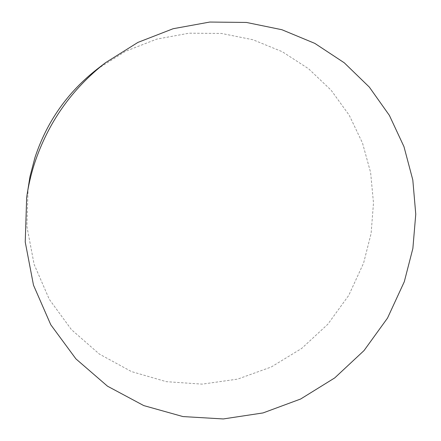 <?xml version="1.0" encoding="UTF-8"?>
<svg xmlns="http://www.w3.org/2000/svg" width="441" height="441" viewBox="0 0 441 441"><rect width="100%" height="100%" fill="white"/><g stroke="black" fill="none" stroke-linecap="round" stroke-linejoin="round"><path stroke-width="0.33" stroke-dasharray="2.21 1.65" d="M97.229 69.066L125.707 51.211L156.715 39.139L189.057 33.191L221.52 33.45L252.952 39.751L282.284 51.713L308.595 68.763L331.114 90.207L349.222 115.233L362.485 142.972L370.616 172.525L373.488 202.981L371.107 233.449L363.605 263.057L348.726 295.415L327.817 324.251L301.672 348.44L271.237 367.006L237.649 379.117L202.193 384.139L166.296 381.669L131.49 371.581L99.357 354.062L71.47 329.67L49.298 299.329L34.117 264.335L26.873 226.321L28.136 187.171"/><path stroke-width="0.66" d="M26.664 197.469L29.994 176.499L34.944 157.591C46.812 121.699 67.572 92.191 97.229 69.066L105.482 62.738L137.906 42.413L173.137 28.726L209.795 22.05L246.486 22.452L281.893 29.723L314.83 43.389L344.256 62.787L369.326 87.097L389.386 115.388L403.978 146.682L412.809 179.956L415.764 214.21L412.87 248.448L404.298 281.716L387.507 318.093L364.034 350.567L334.736 377.904L300.663 399.006L263.04 412.93L223.278 418.95L182.949 416.569L143.76 405.588L107.488 386.178L75.929 358.897L50.77 324.747L33.494 285.173L25.236 242.026L26.664 197.469C28.301 186.041 30.892 174.801 34.431 163.738C47.986 122.78 71.668 89.11 105.482 62.738"/></g></svg>
